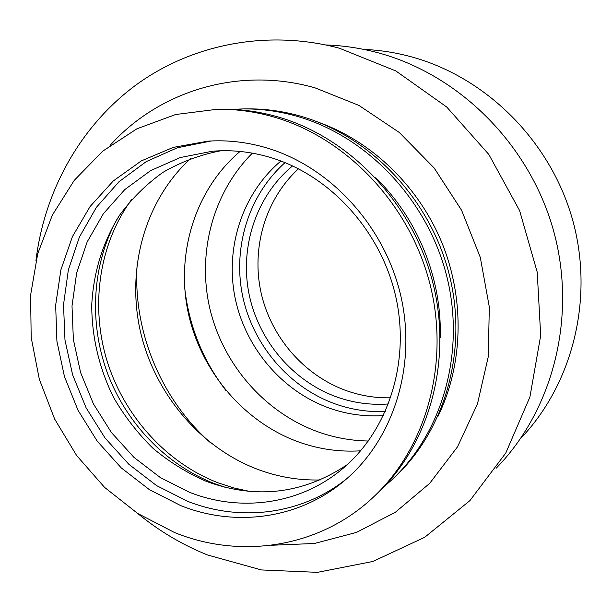 <?xml version="1.0" encoding="UTF-8"?>
<svg xmlns="http://www.w3.org/2000/svg" width="612" height="612" viewBox="0 0 612 612"><rect width="100%" height="100%" fill="white"/><g stroke="black" fill="none" stroke-linecap="round" stroke-linejoin="round"><path stroke-width="0.92" d="M347.165 478.339C302.259 514.776 240.432 522.25 187.547 501.266L156.626 485.63L128.834 464.279L105.08 438.047L86.139 407.89L72.621 374.858L64.979 340.065L63.518 304.692L68.353 269.953L79.407 237.081L96.428 207.3L118.935 181.787L146.222 161.622L177.358 147.767L211.224 140.974M266.664 147.89C330.228 166.694 384.772 225.92 400.868 296.109C416.948 366.32 393.264 439.821 344.61 480.535C299.092 519.106 235.283 527.368 180.869 505.665L149.45 489.692L121.237 467.882L97.17 441.091L78.038 410.315L64.459 376.617L56.901 341.175L55.661 305.181L60.863 269.907L72.43 236.615L90.063 206.55L113.281 180.945L141.334 160.895L173.257 147.385L207.858 141.165C227.435 139.865 247.034 142.106 266.664 147.89M347.287 464.63C303.238 493.991 256.329 499.599 206.573 481.468C187.303 473.114 169.47 462.091 153.084 448.397C137.761 433.395 124.672 416.535 113.794 397.815C99.266 368.761 91.685 336.807 91.754 304.623C93.544 272.103 102.762 242.375 119.424 215.439C131.687 198.671 146.222 184.288 163.029 172.301C180.93 161.943 200.185 154.76 220.81 150.766M270.359 157.445C330.304 175.3 381.414 231.412 395.972 297.547C410.522 363.712 387.327 432.646 340.777 470.223C298.419 504.839 239.881 512.152 189.697 492.362L160.344 477.582L133.959 457.371L111.407 432.5L93.422 403.889L80.593 372.54L73.364 339.515L72.009 305.954L76.645 273.013L87.187 241.87L103.39 213.687L124.779 189.582L150.674 170.58L180.188 157.567L212.242 151.248C231.581 149.626 250.951 151.692 270.359 157.445M385.361 411.547C368.286 412.22 351.648 409.711 335.46 404.004C289.17 387.473 253.207 345.321 242.742 296.598C232.453 247.86 248.426 195.159 285.054 162.624M390.777 397.8C375.799 398.137 361.202 395.826 346.989 390.877C304.348 375.822 271.047 337.342 261.041 292.613C251.195 247.868 265.333 199.29 298.488 168.774M388.521 403.958C371.01 405.251 353.927 402.979 337.266 397.15C292.735 381.33 258.279 340.41 248.916 293.393C239.697 246.361 256.329 195.924 292.59 165.898M232.231 109.364L242.673 108.928C260.919 108.699 279.126 111.177 297.294 116.379C366.741 136.269 426.985 199.152 446.462 275.086C465.9 351.058 442.958 432.103 392.055 479.624L384.221 486.555M242.673 108.928L246.651 108.875C264.782 108.645 282.874 111.109 300.928 116.272C369.931 136.017 429.739 198.426 449.07 273.793C468.356 349.2 445.544 429.67 394.954 476.909L392.055 479.624M174.435 532.478L137.547 513.376L104.583 487.382L76.645 455.542L54.644 419.059L39.313 379.233L31.181 337.449L30.6 295.152L37.692 253.85L52.364 215.064L74.266 180.333L102.77 151.118L136.966 128.78L175.629 114.52L217.252 109.257C236.209 109.013 255.143 111.614 274.054 117.06C346.346 137.876 409.336 203.819 429.8 283.371C450.225 362.962 426.388 447.655 373.504 497.013C319.716 547.878 240.7 559.506 174.435 532.478M217.252 109.257L221.605 109.196C240.44 108.959 259.251 111.545 278.032 116.938C349.842 137.601 412.358 203.023 432.653 281.956C452.911 360.919 429.226 444.993 376.678 494.037L373.504 497.013M375.661 177.748C417.713 218.453 442.247 279.34 440.166 337.824M210.566 442.82C159.885 398.244 131.794 328.537 137.409 261.278M225.637 487.458L214.414 483.602C165.73 464.707 125.881 422.823 107.177 372.364C88.778 321.79 92.144 264.223 117.32 218.668M383.502 415.579C364.943 416.81 346.859 414.316 329.241 408.097C281.788 391.076 245.106 347.448 234.985 297.317C225.04 247.179 242.451 193.323 280.916 161.01M368.386 441.022C350.928 440.724 333.953 437.603 317.46 431.651C264.56 412.297 223.288 364.622 209.977 309.121C196.903 253.59 212.616 192.834 252.389 153.145M110.145 145.342C158.906 91.096 238.634 66.058 315.004 87.837L358.953 105.432L399.345 132.513L434.153 167.994L461.609 210.291L480.298 257.384L489.309 306.972L488.292 356.62L477.452 403.951L457.524 446.814L429.678 483.381L395.398 512.236L356.398 532.44L314.438 543.487L271.3 545.269M319.372 122.599C372.838 141.999 419.419 187.303 442.369 243.905C465.074 300.599 462.917 365.548 437.84 416.596M226.08 390.716C202.809 360.323 189.024 326.112 184.717 288.076M131.917 199.137C99.266 243.262 90.132 304.967 106.909 360.453C123.953 415.862 166.112 462.718 217.994 482.784L233.677 487.909L249.696 491.413M190.776 158.409C145.671 199.504 126.409 266.886 140.01 329.738C153.826 392.552 199.566 447.318 257.667 469.35C278.07 476.993 298.962 480.519 320.344 479.946M240.042 151.447C195.917 188.764 175.965 251.731 187.815 310.781C199.841 369.809 242.788 421.385 297.753 441.657C318.24 449.109 339.216 452.161 360.675 450.814M520.544 438.597C573.329 383.479 594.604 296.927 572.205 218.446C549.698 140.018 485.308 76.523 410.239 56.518C394.855 52.425 379.348 50.054 363.712 49.396M496.324 468.081C553.837 409.076 577.346 315.065 553.202 229.462C528.944 143.904 459.015 74.434 377.757 52.701C360.567 48.118 343.248 45.533 325.813 44.951M137.746 513.506C158.929 530.91 182.169 544.726 207.468 554.962L261.408 569.94L317.429 572.35L372.83 561.487L424.651 537.328L469.894 500.639L505.764 453.064L529.916 397.004L540.687 335.521L537.221 272.141L519.596 210.559L488.804 154.415L446.691 106.985L395.842 70.946L339.3 48.187C267.214 29.024 191.571 44.225 135.459 85.374C79.514 126.975 44.209 191.885 35.924 260.834"/></g></svg>
